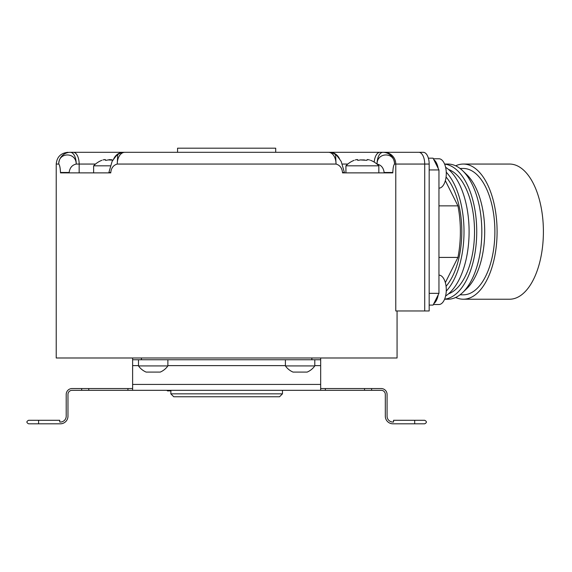 <?xml version="1.0" encoding="UTF-8"?>
<svg xmlns="http://www.w3.org/2000/svg" width="572" height="572" viewBox="0 0 572 572"><rect width="100%" height="100%" fill="white"/><g stroke="black" fill="none" stroke-linecap="round" stroke-linejoin="round"><path stroke-width="0.86" d="M315.229 152.309L423.294 152.309A11.755 5.877 90 0 1 429.172 164.057L429.172 310.975L395.774 310.975L395.774 164.057L429.172 164.057M397.068 310.975L397.068 357.986L56.22 357.986L56.22 164.057L58.773 164.057A11.755 11.576 90 0 1 70.356 152.309L73.28 152.309L70.356 152.309A11.755 5.877 90 0 1 76.233 164.057C76.076 151.716 58.237 152.145 58.773 164.057C59.71 165.144 60.274 167.946 60.482 172.465L60.482 172.873L110.775 172.873L110.775 172.465C111.283 167.946 113.442 165.144 117.246 164.057A11.755 7.543 90 0 1 124.789 152.309L328.5 152.309A11.755 7.543 90 0 1 336.043 164.057C339.847 165.144 342.006 167.946 342.514 172.465L342.514 172.873L392.807 172.873L392.807 172.465L384.141 172.465C383.497 167.782 381.138 164.979 377.055 164.057C377.041 151.766 395.037 152.088 394.508 164.057C393.579 165.144 393.007 167.946 392.807 172.465M60.482 172.465L69.148 172.465C69.791 167.782 72.151 164.979 76.233 164.057L79.158 164.057A11.755 5.877 90 0 0 73.28 152.309L138.059 152.309M143.265 152.309L123.488 152.309A11.755 10.861 90 0 0 113.742 158.873M342.514 172.465L344.394 172.465L341.191 161.447C337.902 156.742 336.036 154.49 335.592 154.69L336.043 164.057L117.246 164.057L117.696 154.69C117.253 154.49 115.387 156.735 112.098 161.433L108.895 172.465L110.775 172.465M166.874 390.311L167.46 390.898L170.814 390.898L170.935 390.311L170.814 393.836L282.468 393.836L282.468 390.311M167.46 390.898L167.46 390.311M170.814 393.836L173.752 396.775L279.529 396.775L282.468 393.836M177.57 152.309L177.57 148.191L275.711 148.191L275.711 152.309M344.394 172.465L344.394 172.873L351.344 172.873M376.948 164.057L377.055 164.057A11.755 5.877 90 0 1 382.933 152.309L382.933 152.309A11.755 11.576 90 0 1 394.508 164.057L395.774 164.057A11.755 11.662 90 0 0 384.112 152.309M378.828 172.873L378.828 165.823L345.924 165.823L345.924 172.873M367.009 160.267L367.245 159.924C366.888 159.431 367.589 159.431 369.34 159.924C367.589 159.431 366.888 159.431 367.245 159.924L366.488 160.31L360.281 159.924C358.53 160.432 357.6 160.432 357.507 159.924L357.629 160.231M357.443 160.06L357.507 159.924C357.865 159.431 357.164 159.431 355.412 159.924C353.753 160.432 353.753 160.432 355.412 159.924C353.753 160.432 353.753 160.432 355.412 159.924L355.255 159.974M358.194 160.31L357.507 159.924L358.337 160.31M360.281 159.924L364.486 159.931M369.34 159.924C370.999 160.432 370.999 160.432 369.34 159.924C370.999 160.432 370.999 160.432 369.34 159.924C370.999 160.432 370.999 160.432 369.34 159.924C370.999 160.432 370.999 160.432 369.34 159.924L369.555 159.988M370.47 160.274L370.606 160.31A22.723 22.723 0 0 1 378.828 165.823M371.614 388.545L381.195 388.545A5.877 5.877 0 0 1 387.072 394.423L387.072 416.166A5.877 5.877 0 0 0 392.95 422.043L393.543 422.043L393.543 420.284L424.689 420.284C426.962 421.457 426.962 422.629 424.689 423.809L392.95 423.809A7.636 7.636 0 0 1 385.313 416.166L385.313 394.423A4.111 4.111 0 0 0 381.195 390.311L364.543 390.311L364.543 388.545L371.614 388.545L371.614 390.311M320.67 388.545L364.543 388.545M88.746 388.545L88.746 390.311L72.086 390.311A4.111 4.111 0 0 0 67.975 394.423L67.975 416.166A7.636 7.636 0 0 1 60.332 423.809L38.589 423.809L38.589 420.284L59.745 420.284L59.745 422.043L60.332 422.043A5.877 5.877 0 0 0 66.209 416.166L66.209 394.423A5.877 5.877 0 0 1 72.086 388.545L132.618 388.545M88.746 390.311L127.935 390.311L127.935 388.545M325.346 388.545L325.346 390.311L127.935 390.311M325.346 390.311L364.543 390.311M414.693 423.809L414.693 420.284M320.67 390.311L320.67 357.986M132.618 357.986L132.618 359.752L141.434 359.752L141.434 357.986M132.618 390.311L132.618 359.752M311.854 357.986L311.854 359.752L141.434 359.752M311.854 359.752L320.67 359.752M285.407 359.752L285.407 365.923L314.793 365.923L314.793 359.752M314.793 365.923A17.982 17.982 0 0 1 307.15 372.093L293.05 372.093A17.982 17.982 0 0 1 285.407 365.923M138.495 359.752L138.495 365.923L167.875 365.923L167.875 359.752M167.875 365.923A17.982 17.982 0 0 1 160.239 372.093L146.132 372.093A17.982 17.982 0 0 1 138.495 365.923M38.589 423.809L28.6 423.809C26.326 422.629 26.326 421.457 28.6 420.284L38.589 420.284M110.096 165.823L93.629 165.823L93.629 172.873M112.877 160.146L107.994 159.924C106.242 160.432 105.312 160.432 105.219 159.924L104.733 159.567M105.148 160.06L105.219 159.924C105.577 159.431 104.876 159.431 103.124 159.924C101.466 160.432 101.466 160.432 103.124 159.924C101.466 160.432 101.466 160.432 103.124 159.924L102.96 159.974M105.906 160.31L105.219 159.924L106.049 160.31M109.052 159.638L111.69 159.752M111.812 159.788L112.198 159.931M428.378 158.179L433.076 158.179L433.805 159.645A14.693 7.343 90 0 1 438.223 168.475L438.953 169.934L438.953 293.343L433.076 305.098L429.172 305.098M438.953 188.152A14.693 7.343 -90 0 0 446.289 173.459A14.693 7.343 90 0 0 438.946 158.773L433.369 158.773M438.223 168.475L433.805 159.645M429.172 169.934L438.953 169.934M429.172 293.343L438.953 293.343M433.805 303.639A14.693 7.343 -90 0 0 438.223 294.802M433.369 304.511L438.946 304.511A14.693 7.343 -90 0 0 446.289 289.818A14.693 7.343 90 0 0 438.953 275.125M438.953 257.421L457.943 257.421L445.345 282.618M438.953 205.863L457.943 205.863A70.52 35.257 90 0 1 457.943 257.421M445.345 180.659L457.943 205.863M446.074 286.279A63.177 31.589 -90 0 0 446.074 177.005M446.26 291.119A67.582 33.791 -90 0 0 464.006 231.639A67.582 33.791 -90 0 0 446.26 172.165M445.602 296.003A67.582 33.791 -90 0 0 469.097 231.639A67.582 33.791 -90 0 0 445.602 167.274M448.555 293.808A63.177 31.589 -90 0 0 474.524 231.639A63.177 31.589 -90 0 0 448.555 169.476M444.623 299.142A67.582 33.791 -90 0 0 476.733 231.639A67.582 33.791 -90 0 0 444.623 164.143M444.587 299.22L448.026 299.22A67.582 33.791 -90 0 0 462.662 292.557A67.582 33.791 -90 0 0 481.817 231.639A67.582 33.791 -90 0 0 462.662 170.721A67.582 33.791 -90 0 0 448.026 164.057L444.587 164.057M462.662 292.557L466.795 288.588A63.177 31.589 -90 0 0 484.706 231.639A63.177 31.589 -90 0 0 466.795 174.696L462.662 170.721M460.031 294.816L463.299 294.816A63.177 31.589 -90 0 0 494.88 231.639A63.177 31.589 -90 0 0 463.299 168.468L460.031 168.468M455.662 165.809A67.582 33.791 90 0 1 463.299 164.057L509.609 164.057A67.582 33.791 -90 0 1 543.4 231.639A67.582 33.791 -90 0 1 509.609 299.22L463.299 299.22A67.582 33.791 90 0 1 455.662 297.476M463.299 299.22A67.582 33.791 -90 0 0 497.089 231.639A67.582 33.791 -90 0 0 463.299 164.057M418.84 152.309A11.755 5.877 90 0 1 424.717 164.057L424.717 310.975M69.148 172.465L69.148 172.873M95.51 164.057L79.158 164.057L79.158 172.873M329.801 152.309A11.755 10.861 90 0 1 339.546 158.873M380.008 152.309A11.755 5.877 90 0 0 374.21 162.098M342.499 164.057L347.805 164.057M384.141 172.873L384.141 172.465M320.67 365.63L314.793 365.63M285.407 365.63L167.875 365.63M138.495 365.63L132.618 365.63M320.67 384.434L132.618 384.434M81.667 388.545L81.667 390.311M124.789 152.309A11.755 11.755 0 0 0 117.696 154.69M108.895 172.873L108.895 172.465M56.22 164.057C56.914 156.921 60.832 153.003 67.975 152.309M335.592 154.69A11.755 11.755 0 0 0 328.5 152.309M354.147 160.31A22.723 22.723 0 0 0 345.924 165.823M101.859 160.31A22.723 22.723 0 0 0 93.629 165.823M105.341 160.231L105.341 159.71"/></g></svg>

